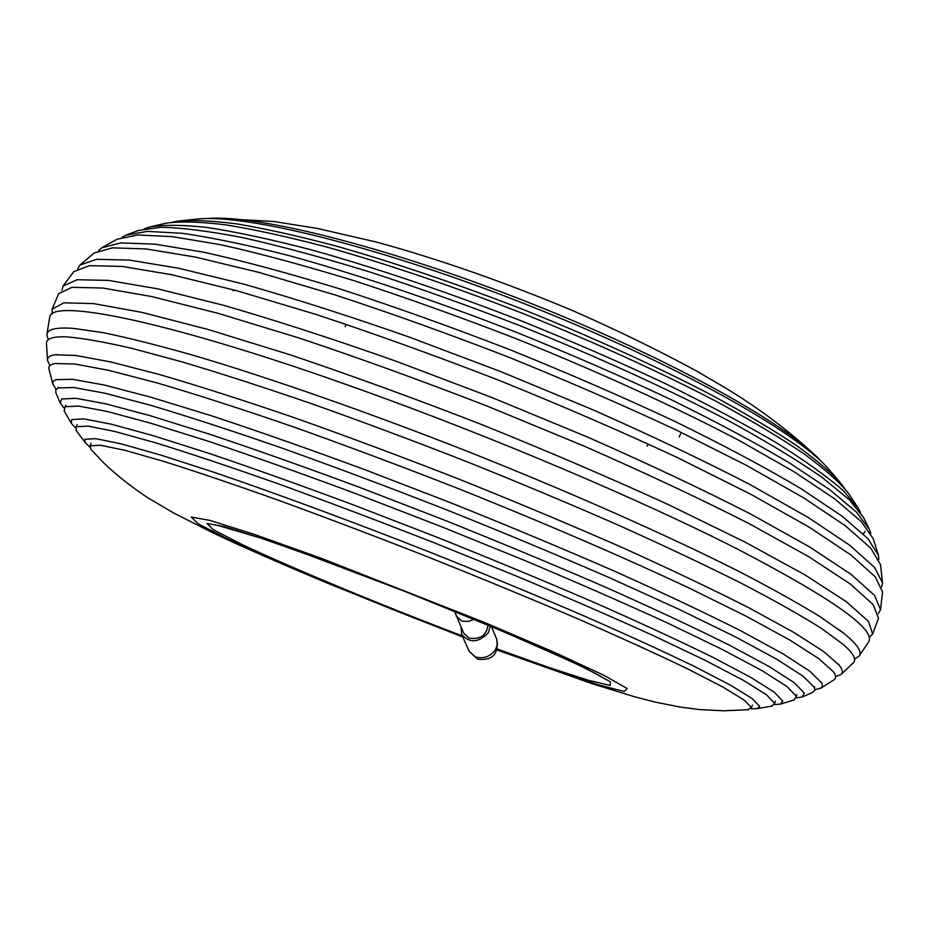 <?xml version="1.0" encoding="UTF-8"?>
<svg xmlns="http://www.w3.org/2000/svg" width="929" height="929" viewBox="0 0 929 929"><rect width="100%" height="100%" fill="white"/><g stroke="black" fill="none" stroke-linecap="round" stroke-linejoin="round"><path stroke-width="1.39" d="M462.863 637.097L334.324 585.978C291.996 568.467 245.558 548.377 213.287 533.025L174.141 513.272L148.884 498.397C141.94 494.158 119.249 478.214 103.374 462.537L90.856 449.311L90.159 445.781L100.599 445.235L125.183 450.368L164.05 461.481C196.785 471.816 235.49 484.95 280.152 500.87C327.414 518.15 376.872 536.916 428.501 557.168C480.003 577.757 528.903 597.928 575.179 617.692C618.644 636.655 655.839 653.575 686.786 668.45L722.716 686.949L744.152 700.036L751.398 707.584L747.59 709.768M750.992 708.746L756.949 708.688L759.701 706.435L752.223 698.573L730.345 685.079L693.696 666.081C662.168 650.846 624.253 633.532 579.951 614.15C532.77 593.956 482.917 573.367 430.406 552.372C351.452 521.297 275.704 493.299 214.03 472.28L160.624 455.024L120.909 443.795L95.722 438.639L84.887 439.254L85.352 442.785L89.66 446.907M76.399 430.928L76.12 426.748L88.011 426.121L114.534 431.381L155.863 442.866C190.491 453.584 231.309 467.241 278.317 483.846C328.018 501.892 379.984 521.541 434.203 542.78L513.818 575.016C565.146 596.499 611.572 616.67 653.099 635.506L705.494 660.473L743.479 680.388L766.413 694.718L774.658 703.311L771.593 706.168M774.554 704.565L780.523 704.077L782.799 701.14L774.263 692.163L750.841 677.404L712.183 656.977C679.053 640.72 639.303 622.36 592.946 601.911C543.57 580.637 491.418 559.014 436.479 537.032L355.052 505.539C302.064 485.774 253.605 468.46 209.675 453.596L153.378 435.724L111.225 424.158L84.04 418.886L71.672 419.594L71.324 423.287L75.342 427.735M64.252 411.141L65.088 406.716L78.802 406.101L107.427 411.512L151.125 423.322L209.013 441.484C254.023 456.592 303.562 474.208 357.653 494.321L440.683 526.395L523.178 559.85C576.363 582.216 624.543 603.293 667.696 623.092L722.332 649.476L762.268 670.784L786.828 686.438L796.408 696.262L793.993 700.06M796.571 697.888L802.447 696.924L804.212 692.953L794.214 682.676L769.119 666.534L728.533 644.714C694.021 627.528 652.797 608.263 604.849 586.919C553.858 564.809 500.023 542.397 443.342 519.694L359.279 487.249C304.503 466.927 254.302 449.148 208.642 433.901L149.848 415.6L105.337 403.732L75.992 398.309L61.662 398.959L60.234 403.07L63.857 407.796M55.868 392.781L55.786 389.727L58.167 387.927L74.006 387.532L104.768 393.188L150.533 405.265C188.192 416.494 232.064 430.789 282.161 448.15C334.939 467.032 389.936 487.667 447.151 510.056C504.192 532.909 558.41 555.507 609.807 577.873L678.832 609.238L735.118 636.725L776.749 659.242L803.039 676.173L814.315 687.309L814.826 690.259L812.666 692.419M814.907 689.748L820.981 688.052L822.223 686.45L822.211 684.336L821.584 682.815L809.705 671.144L782.787 653.702L740.529 630.675C704.983 612.768 662.807 592.865 613.999 570.975C562.196 548.377 507.571 525.559 450.135 502.543L364.865 469.691C309.241 449.148 258.065 431.161 211.324 415.739L150.719 397.159L104.164 385.012L72.59 379.311L55.949 379.671L54.451 380.356L52.988 381.889L52.802 383.898L56.065 389.297M48.982 369.266L48.923 368.976C48.413 366.212 50.421 364.389 54.927 363.529L74.622 363.971L108.647 370.311L156.92 382.876C195.845 394.302 240.553 408.69 291.056 426.051C344.02 444.863 399.005 465.417 456.011 487.702C541.27 521.726 622.024 556.541 688.122 587.581L745.79 616.02L789.58 639.918L818.716 658.58L833.383 671.737C836.077 675.453 836.297 678.158 834.021 679.831L833.789 679.993M835.577 676.695L840.826 674.628C843.149 672.689 842.649 669.577 839.317 665.315L823.593 651.484L793.587 632.266L749.192 607.961C712.717 589.427 670.134 569.175 621.443 547.193C570.011 524.63 515.978 501.985 459.344 479.271C402.512 457.068 347.62 436.584 294.679 417.818C244.141 400.515 199.236 386.127 159.962 374.666L110.957 361.996L75.923 355.47L54.997 354.785C49.655 355.61 47.158 357.526 47.53 360.533L49.934 365.631M46.45 343.44L46.45 343.265C46.45 338.562 53.046 336.426 66.238 336.832C82.112 338.063 104.164 341.953 132.406 348.491L182.908 362.124C221.892 373.737 265.288 387.776 313.096 404.231C362.74 421.871 413.835 440.961 466.381 461.504C518.742 482.499 569.059 503.564 617.32 524.688C663.434 545.416 704.681 564.89 741.052 583.11C774.043 600.285 800.821 615.37 821.387 628.352L843.404 644.54C853.31 653.273 856.654 659.346 853.426 662.772L853.31 662.9M854.529 658.986L859.035 656.211C862.518 652.007 857.397 644.354 843.683 633.241L819.355 616.229C797.697 602.886 770.338 587.685 737.289 570.603C666.883 535.15 571.126 492.625 469.993 452.377C368.72 412.488 269.805 377.929 194.207 355.575C158.429 345.402 128.074 337.773 103.154 332.663L73.774 328.413C56.17 327.124 47.205 329.203 46.856 334.649L48.238 339.747M49.643 317.613L49.667 317.532C49.713 297.257 170.402 321.051 363.111 390.505C494.82 437.826 640.871 499.93 736.709 548.667C832.012 598.334 876.012 629.386 868.708 641.823L859.035 656.211M869.23 637.48L872.668 634.066L868.452 621.396L846.284 601.644L805.071 574.958L745.081 542.106L668.276 504.563C609.819 477.82 547.436 451.076 481.129 424.332C414.473 398.425 350.697 375.223 289.767 354.692L208.073 329.481L141.847 312.353L93.527 303.597L63.834 302.819L52.082 309.16L52.245 314.014M52.082 309.171L58.666 293.657L71.939 287.328L102.782 288.025L151.729 296.56L218.001 313.305L299.15 338.028C359.453 358.164 422.463 380.983 488.189 406.507L584.178 446.141C645.643 473.128 700.559 498.931 748.925 523.526L808.683 556.668L850.198 583.958L873.144 604.558L878.486 618.249L872.668 634.066M878.346 613.535L880.529 609.656L874.549 595.443L851.196 574.447L809.589 546.937L750.075 513.725C702.045 489.188 647.618 463.525 586.768 436.735L491.766 397.473L395.626 361.056C332.93 338.922 275.681 320.366 223.866 305.386L157.733 288.838L108.554 280.407L77.153 279.734L63.067 285.993L61.999 290.324M63.114 285.923L73.751 271.663L89.521 265.659L121.966 266.402L171.389 274.659L236.883 290.754L316.057 314.443C374.492 333.732 435.341 355.644 498.606 380.182C561.511 405.601 620.874 431.288 676.66 457.231L750.586 494.158L809.345 527.254L851.022 555.066L875.176 576.723L882.55 591.889L880.529 609.656M881.667 586.989L882.527 582.855L874.398 567.259L849.849 545.335L808.218 517.465L749.97 484.532C703.45 460.47 651.032 435.527 592.737 409.712L501.823 372.041L409.77 337.273C349.594 316.174 294.319 298.476 243.932 284.169L178.914 268.295L129.468 260.108L96.57 259.284L79.952 265.09L77.746 268.69M80.126 264.904L93.992 253.141L112.304 247.846L146.039 248.926L195.287 257.043L259.005 272.429L334.881 294.865C390.459 313.061 448.103 333.72 507.826 356.864C567.213 380.878 623.382 405.288 676.335 430.057L747.009 465.65L803.98 498.049L845.425 525.837L870.752 548.145L880.471 564.53L882.515 582.599M878.822 559.56L878.486 555.426L867.941 538.704L842.243 516.292L800.961 488.631C765.926 467.844 724.063 445.502 675.348 421.615C623.498 397.322 568.571 373.435 510.555 349.966C452.202 327.368 395.812 307.174 341.384 289.383C289.523 273.451 243.7 261.072 203.927 252.247L154.899 244.153L120.816 242.887L101.679 247.869L98.59 250.656M102.109 247.59L117.054 239.229L137.701 234.967L172.318 236.628L220.765 244.722C259.574 253.362 303.864 265.299 353.659 280.558C405.752 297.547 459.588 316.801 515.165 338.319C598.113 371.623 676.045 407.274 739.159 440.485L793.83 471.618L834.695 498.873L861.055 521.366L873.179 538.599L878.358 554.927M870.775 533.618L869.486 529.611L856.503 512.169L829.794 489.711L789.209 462.77C755.532 442.831 715.887 421.661 670.297 399.261C622 376.593 571.033 354.402 517.383 332.687C436.525 301.124 357.537 274.508 290.278 255.928C247.962 245.07 211.917 237.522 182.154 233.295L147.316 231.379L125.903 235.211L122.21 237.243M126.704 234.874L138.502 230.438L160.938 227.257C182.014 227.698 209.489 231.205 243.34 237.766C280.628 246.162 322.677 257.53 369.475 271.883C418.236 287.781 468.448 305.734 520.124 325.742C597.254 356.713 669.983 389.971 729.753 421.383C766.948 441.798 797.779 460.505 822.235 477.518L849.373 499.825L863.575 517.511L869.138 528.822M865.085 531.26L863.25 533.896M860.486 512.483L858.535 508.639L843.451 490.837C827.46 476.786 805.071 460.749 776.284 442.703C743.955 423.74 706.47 403.79 663.817 382.876C618.842 361.776 571.556 341.198 521.947 321.12C447.174 291.938 373.876 267.215 310.53 249.622C270.432 239.241 235.78 231.832 206.575 227.396C180.9 224.655 161.449 224.667 148.234 227.408L144.192 228.882M165.85 223.204C180.075 221.195 199.932 221.717 225.41 224.795C254.047 229.417 287.491 236.732 325.731 246.742C387.138 263.987 453.445 286.457 524.676 314.176C595.57 342.731 659.3 371.739 715.876 401.2C750.609 420.082 780 437.64 804.049 453.875C824.731 469.087 839.572 482.302 848.572 493.496L857.862 507.524M844.519 488.294L841.883 484.624C832.152 473.372 816.939 460.285 796.234 445.339C772.405 429.477 743.63 412.43 709.895 394.186C655.2 365.817 593.921 337.97 526.058 310.658C457.881 284.111 394.151 262.466 334.87 245.72C297.803 235.92 265.16 228.662 236.941 223.912C211.638 220.637 191.583 219.767 176.8 221.311L172.388 222.182M198.225 218.954C247.462 214.146 383.062 247.695 528.195 305.2C673.374 362.635 795.224 430.998 827.867 468.216L833.801 475.532M822.328 462.514L818.913 458.914C783.031 421.673 666.186 356.922 529.182 302.715C392.201 248.449 262.733 215.691 211.115 218.292L206.215 218.582M232.912 290.371L233.585 290.835M490.338 626.065L488.317 632.777C478.389 642.88 469.493 643.391 461.632 634.321L461.109 627.307M487.946 625.066C486.726 635.285 480.456 639.651 469.145 638.165L463.768 633.334L454.548 611.294M497.375 649.057L549.062 667.533L588.312 680.26L610.144 685.451L610.341 681.781L586.571 668.741L539.586 647.118L474.266 619.329L399.447 589.23L326.218 561.279L265.264 539.528L224.319 526.615L207.016 523.503L213.159 529.611L239.798 543.407C288.362 566.644 381.087 605.058 462.34 635.935M497.166 649.754L554.137 670.274L598.369 684.836L624.334 691.443L627.145 688.482L603.699 675.209L554.311 652.274L483.951 622.221L321.875 558.526L254.836 534.558L209.966 520.403L191.235 517.058L198.214 523.817L227.442 538.89C279.455 563.717 376.617 603.989 462.723 636.795M474.069 619.295L468.704 621.338L463.223 621.304L461.55 620.827L456.127 615.997M495.517 649.777C490.245 656.698 483.544 659.079 475.416 656.931L469.122 651.252L477.552 659.207C492.544 660.809 498.931 654.132 496.701 639.175L497.445 644.401L495.517 649.777M647.014 446.164L647.478 445.293M345.205 326.671L345.46 325.719M680.69 433.529L679.238 437.048M603.966 678.309L604.814 678.936C602.073 676.742 590.937 670.97 571.393 661.587L503.181 631.476L406.472 592.028L301.797 552.407L260.573 538.03L217.665 525.361M748.46 709.686L723.401 710.801L699.398 709.547L679.773 706.992L655.468 702.138L635.088 696.901L592.795 683.918L497.085 650.021M90.159 445.781L91.077 443.226M751.398 707.584L752.478 705.099M76.027 430.394L85.352 442.785M772.231 706.028L756.949 708.688M76.12 426.748L77.095 424.611M774.658 703.311L775.413 701.093M64.02 410.699L71.324 423.299M794.458 699.897L780.523 704.077M65.088 406.716L65.866 405.207M796.408 696.274L796.873 694.637M55.728 392.421L60.234 403.07M813.026 692.256L802.447 696.924M57.935 388.02L58.26 387.23M814.419 687.53L814.733 686.74M821.584 682.815L821.213 682.165M56.657 379.462L55.949 379.671M48.923 368.987L52.907 384.362M834.021 679.831L820.586 688.308M839.317 665.315L838.295 664.096M56.564 354.588L54.997 354.785M46.45 343.265L47.53 360.533M853.426 662.772L840.826 674.628M843.683 633.241L839.108 629.711M46.856 334.649L49.667 317.532M331.665 379.38L363.111 390.505M149.499 227.059L165.873 223.204M840.606 483.01L827.867 468.216M178.856 221.009L198.272 218.942M816.51 456.545C788.524 430.348 757.321 406.972 722.925 386.418L695.914 370.671C658.719 350.477 617.75 330.503 572.996 310.75C504.726 282.172 439.301 259.296 376.744 242.144L317.567 228.476L273.707 221.485L214.541 218.199M496.701 639.175L491.383 626.506M469.122 651.252L461.632 634.321"/></g></svg>
